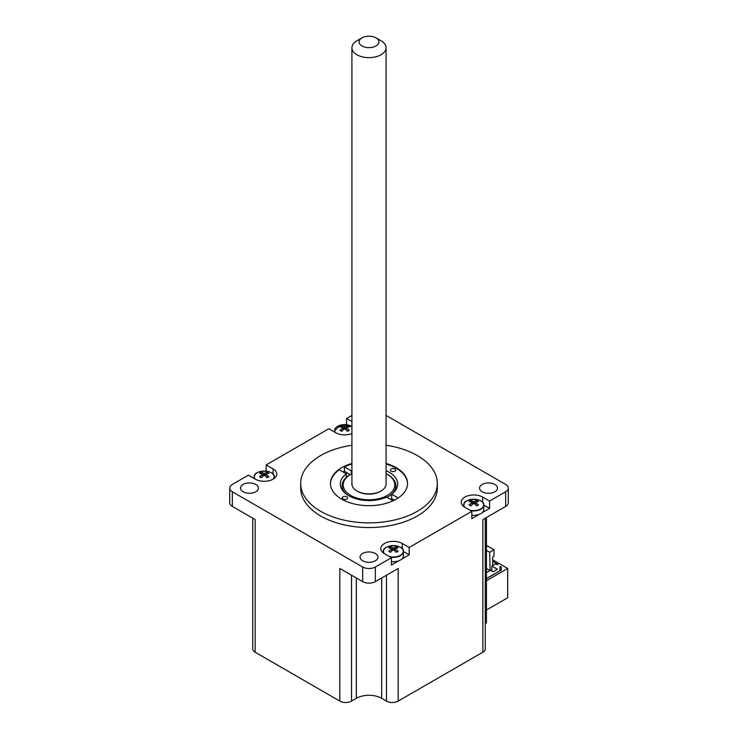 <?xml version="1.0" encoding="UTF-8"?>
<svg xmlns="http://www.w3.org/2000/svg" width="738" height="738" viewBox="0 0 738 738"><rect width="100%" height="100%" fill="white"/><g stroke="black" fill="none" stroke-linecap="round" stroke-linejoin="round"><path stroke-width="1.11" d="M470.715 510.668A10.037 5.793 0 0 0 480.872 509.248A10.037 5.793 0 0 0 483.814 505.143L483.814 509.506A10.037 5.793 180 0 1 482.265 512.596A10.037 5.793 180 0 1 479.128 514.404L471.822 518.63L471.822 511.305L464.894 507.31A12.546 7.242 180 0 1 461.222 502.181A12.546 7.242 180 0 1 468.971 495.493A12.546 7.242 180 0 1 482.643 497.061L489.571 501.056L505.659 491.766A8.967 5.175 180 0 0 508.288 488.104A8.967 5.175 180 0 0 505.659 484.451L386.075 415.411M486.443 572.688L490.576 570.308L493.113 571.765L497.421 569.284L491.84 566.064L491.84 571.037M499.958 569.284L501.351 570.087L486.443 578.693M486.443 610.022L507.689 597.752L507.689 568.472L492.735 559.838M486.443 580.741L507.689 568.472M462.938 505.844A12.546 7.242 180 0 1 463.732 505.161A10.037 5.793 0 0 0 464.184 506.858M479.128 514.404A10.037 5.793 180 0 1 471.822 515.189M483.814 505.05L489.571 508.381L482.265 512.596M409.175 547.476L409.175 554.791L401.869 559.007A10.037 5.793 180 0 1 398.741 560.825L391.435 565.04L391.435 557.716L384.507 553.721A12.546 7.242 180 0 1 380.836 548.602A12.546 7.242 180 0 1 388.575 541.904A12.546 7.242 180 0 1 402.256 543.472L409.175 547.476L471.822 511.305M505.659 491.766L505.659 506.406L482.846 519.58L482.846 652.207L398.16 701.1L398.16 568.472L375.338 581.645L375.338 567.005L391.435 557.716M489.571 501.056L489.571 508.381M274.268 477.006A12.546 7.242 180 0 1 275.062 477.689M505.659 506.406A8.967 5.175 0 0 0 508.288 502.744L508.288 488.104M384.175 549.247A10.037 5.793 0 0 0 383.345 551.554A12.546 7.242 0 0 0 382.552 552.255M266.178 471.158L266.178 464.912L273.106 468.907A12.546 7.242 180 0 1 276.778 474.036A12.546 7.242 180 0 1 269.029 480.724A12.546 7.242 180 0 1 255.357 479.156L248.429 475.161L232.341 484.451A8.967 5.175 180 0 0 229.712 488.104L229.712 502.744A8.967 5.175 0 0 0 232.341 506.406L232.341 491.766L362.662 567.005L362.662 581.645A8.967 5.175 0 0 0 375.338 581.645M351.925 433.51A12.546 7.242 180 0 1 335.744 432.745L328.825 428.741L266.178 464.912M501.351 567.162L501.351 570.087L501.351 567.162L499.958 566.35L499.958 570.889M499.958 570.742L486.443 578.546M491.84 566.064L495.65 563.86L497.172 564.745L497.929 564.302L492.735 561.304L492.735 565.548M490.069 570.594L489.691 552.227L493.999 549.736L493.999 556.175L492.735 556.913L492.735 561.304M493.999 549.736L486.443 545.382M489.691 552.227L486.443 550.354M489.691 570.382L486.443 568.509M485.263 623.85A5.378 3.109 0 0 0 486.443 621.903L486.443 517.504M482.846 652.207A8.247 4.76 0 0 0 485.263 648.84L485.263 518.187M386.491 575.206L386.491 701.1A8.247 4.76 0 0 0 398.16 701.1M386.491 701.1L381.675 698.323L381.675 577.992M356.325 577.992L356.325 698.323A17.924 10.35 180 0 1 381.675 698.323M356.325 698.323L351.509 701.1L351.509 575.206M362.662 581.645L339.84 568.472L339.84 701.1A8.247 4.76 0 0 0 351.509 701.1M339.84 701.1L255.154 652.207L255.154 519.58L232.341 506.406M252.737 518.187L252.737 648.84A8.247 4.76 0 0 0 255.154 652.207M351.925 445.235A68.311 39.437 0 0 0 300.689 483.427A68.311 39.437 0 0 0 369 522.864A68.311 39.437 0 0 0 437.311 483.427A68.311 39.437 0 0 0 417.302 455.54A68.311 39.437 0 0 0 386.075 445.235M386.075 463.473A38.542 22.251 180 0 1 396.26 467.689A38.542 22.251 180 0 1 407.542 483.427A38.542 22.251 180 0 1 383.751 503.98A38.542 22.251 180 0 1 341.74 499.165A38.542 22.251 180 0 1 330.458 483.427A38.542 22.251 180 0 1 351.925 463.473M437.311 483.427L437.311 488.104A68.311 39.437 180 0 1 369 527.55A68.311 39.437 180 0 1 300.689 488.104L300.689 483.427M362.662 560.779A8.967 5.175 180 0 1 360.033 557.116A8.967 5.175 180 0 1 365.568 552.338A8.967 5.175 180 0 1 375.338 553.463A8.967 5.175 180 0 1 377.967 557.116A8.967 5.175 180 0 1 372.432 561.904A8.967 5.175 180 0 1 362.662 560.779M482.191 491.766A8.967 5.175 180 0 1 479.562 488.113A8.967 5.175 180 0 1 485.097 483.325A8.967 5.175 180 0 1 494.866 484.451A8.967 5.175 180 0 1 497.495 488.113A8.967 5.175 180 0 1 491.96 492.892A8.967 5.175 180 0 1 482.191 491.766M243.134 491.766A8.967 5.175 180 0 1 240.505 488.104A8.967 5.175 180 0 1 246.04 483.325A8.967 5.175 180 0 1 255.809 484.451A8.967 5.175 180 0 1 258.438 488.104A8.967 5.175 180 0 1 252.903 492.892A8.967 5.175 180 0 1 243.134 491.766M346.565 424.747L346.565 418.501L351.925 421.592M398.741 560.825A10.037 5.793 180 0 1 391.435 561.6M390.319 557.079A10.037 5.793 0 0 0 400.485 555.659A10.037 5.793 0 0 0 403.418 551.554L403.418 555.917A10.037 5.793 180 0 1 401.869 559.007M409.175 554.791L403.418 551.47M351.925 415.411L346.565 418.501M375.338 567.005A8.967 5.175 180 0 1 362.662 567.005M232.341 491.766A8.967 5.175 180 0 1 229.712 488.104M343.041 471.951A38.542 22.251 180 0 1 344.397 471.268L344.397 466.877A38.542 22.251 180 0 1 351.925 464.054M386.075 464.054A38.542 22.251 180 0 1 407.542 483.713M330.458 483.713A38.542 22.251 180 0 1 339.323 469.802L346.343 473.851A28.69 16.559 180 0 0 340.31 484.008A28.69 16.559 180 0 0 356.38 498.888A28.69 16.559 180 0 0 386.592 497.089L393.04 500.816M344.397 466.877L351.408 470.927L351.408 473.98M351.408 470.927A28.69 16.559 180 0 1 351.925 470.706M386.075 470.706A28.69 16.559 180 0 1 397.69 484.008A28.69 16.559 180 0 1 391.657 494.165L398.206 497.947M390.513 499.358A28.69 16.559 0 0 0 391.657 498.556L391.657 494.165M346.343 477.403L346.343 473.851M391.186 469.008A2.694 1.55 180 0 1 394.12 468.667A2.694 1.55 180 0 1 395.78 470.106A2.694 1.55 180 0 1 394.987 471.204A2.694 1.55 180 0 1 392.062 471.536A2.694 1.55 180 0 1 390.402 470.106A2.694 1.55 180 0 1 391.186 469.008M391.657 498.556L394.424 500.152M344.397 471.268L350.236 474.645M346.814 499.017A2.694 1.55 180 0 1 343.88 499.349A2.694 1.55 180 0 1 342.22 497.919A2.694 1.55 180 0 1 343.013 496.822A2.694 1.55 180 0 1 345.938 496.48A2.694 1.55 180 0 1 347.598 497.919A2.694 1.55 180 0 1 346.814 499.017M390.522 546.904A5.461 3.155 0 0 0 388.732 547.937A17.915 10.36 50.8 0 1 391.555 548.703L391.555 549.238A17.915 12.168 120.6 0 0 388.732 551.24A5.461 3.155 0 0 0 390.522 552.264A17.915 8.339 -60.5 0 1 392.92 550.022L393.843 550.022A17.915 8.339 60.5 0 1 396.241 552.264A5.461 3.155 0 0 0 398.031 551.24A17.915 12.168 -120.6 0 0 395.199 549.238L395.199 548.703A17.915 10.36 -50.8 0 1 398.031 547.937A5.461 3.155 0 0 0 396.241 546.904A17.915 10.147 110.9 0 0 393.843 547.919L392.92 547.919A17.915 10.147 -110.9 0 0 390.522 546.904L391.352 549.358M391.555 548.703L391.684 551.111M388.732 551.24L389.249 551.231L388.732 551.24M396.241 546.904L395.411 549.358M395.079 551.111L395.199 548.703M397.514 551.231L398.031 551.24L397.514 551.231A4.825 2.786 180 0 1 396.094 552.107M384.36 553.629A9.88 5.701 180 0 1 388.289 546.424A9.88 5.701 180 0 1 401.168 547.799A9.88 5.701 180 0 1 400.365 555.345A9.88 5.701 180 0 1 389.36 556.526M261.363 472.338A5.461 3.155 0 0 0 259.582 473.372A17.915 10.36 50.8 0 1 262.405 474.137L262.405 474.672A17.915 12.168 120.6 0 0 259.582 476.674A5.461 3.155 0 0 0 261.363 477.698A17.915 8.339 -60.5 0 1 263.77 475.456L264.684 475.456A17.915 8.339 60.5 0 1 267.091 477.698A5.461 3.155 0 0 0 268.872 476.674A17.915 12.168 -120.6 0 0 266.049 474.672L266.049 474.137A17.915 10.36 -50.8 0 1 268.872 473.372A5.461 3.155 0 0 0 267.091 472.338A17.915 10.147 110.9 0 0 264.684 473.353L263.77 473.353A17.915 10.147 -110.9 0 0 261.363 472.338L262.202 474.792M262.405 474.137L262.525 476.545M259.582 476.674L260.09 476.665L259.582 476.674M267.091 472.338L266.261 474.792M265.929 476.545L266.049 474.137M268.364 476.665L268.872 476.674L268.364 476.665A4.825 2.786 180 0 1 266.935 477.541M255.2 479.073A9.88 5.701 180 0 1 264.222 471.047A9.88 5.701 180 0 1 273.254 479.063M341.759 425.927A5.461 3.155 0 0 0 339.969 426.951A17.915 10.36 50.8 0 1 342.801 427.726L342.801 428.261A17.915 12.168 120.6 0 0 339.969 430.263A5.461 3.155 0 0 0 341.759 431.287A17.915 8.339 -60.5 0 1 344.157 429.046L345.08 429.046A17.915 8.339 60.5 0 1 347.478 431.287A5.461 3.155 0 0 0 349.268 430.263A17.915 12.168 -120.6 0 0 346.445 428.261L346.445 427.726A17.915 10.36 -50.8 0 1 349.268 426.951A5.461 3.155 0 0 0 347.478 425.927A17.915 10.147 110.9 0 0 345.08 426.942L344.157 426.942A17.915 10.147 -110.9 0 0 341.759 425.927L342.589 428.381M342.801 427.726L342.921 430.134M339.969 430.263L340.486 430.254L339.969 430.263M347.478 425.927L346.648 428.381M346.316 430.134L346.445 427.726M348.751 430.254L349.268 430.263L348.751 430.254A4.825 2.786 180 0 1 347.33 431.13M335.596 432.652A9.88 5.701 180 0 1 339.212 425.558A9.88 5.701 180 0 1 351.925 426.49L340.771 425.079L334.582 430.577A10.037 5.793 0 0 0 335.052 432.348M470.909 500.493A5.461 3.155 0 0 0 469.128 501.517A17.915 10.36 50.8 0 1 471.951 502.292L471.951 502.827A17.915 12.168 120.6 0 0 469.128 504.829A5.461 3.155 0 0 0 470.909 505.853A17.915 8.339 -60.5 0 1 473.316 503.611L474.23 503.611A17.915 8.339 60.5 0 1 476.637 505.853A5.461 3.155 0 0 0 478.418 504.829A17.915 12.168 -120.6 0 0 475.595 502.827L475.595 502.292A17.915 10.36 -50.8 0 1 478.418 501.517A5.461 3.155 0 0 0 476.637 500.493A17.915 10.147 110.9 0 0 474.23 501.508L473.316 501.508A17.915 10.147 -110.9 0 0 470.909 500.493L471.739 502.947M471.951 502.292L472.071 504.7M469.128 504.829L469.636 504.82L469.128 504.829M476.637 500.493L475.798 502.947M475.475 504.7L475.595 502.292M477.91 504.82L478.418 504.829L477.91 504.82A4.825 2.786 180 0 1 476.48 505.696M464.746 507.218A9.88 5.701 180 0 1 468.685 500.013A9.88 5.701 180 0 1 481.554 501.388A9.88 5.701 180 0 1 480.761 508.934A9.88 5.701 180 0 1 469.746 510.106M386.075 473.713A25.821 14.908 180 0 1 387.256 474.35A25.821 14.908 180 0 1 387.256 495.429A25.821 14.908 180 0 1 350.744 495.429A25.821 14.908 180 0 1 350.744 474.35A25.821 14.908 180 0 1 351.925 473.713M350.744 474.35L349.987 474.783A26.891 15.526 0 0 0 342.109 485.77A26.891 15.526 0 0 0 346.583 494.34M386.97 497.311A26.891 15.526 0 0 0 395.891 485.77A26.891 15.526 0 0 0 388.013 474.783L387.256 474.35M386.075 47.776L386.075 484.008A17.075 9.862 180 0 1 381.076 490.982L380.319 491.416A16.005 9.234 180 0 1 357.681 491.416L356.924 490.982A17.075 9.862 180 0 1 351.925 484.008L351.925 47.776A17.075 9.862 0 0 0 369 57.638A17.075 9.862 0 0 0 386.075 47.776A17.075 9.862 0 0 0 381.076 40.802L376.002 37.878A9.908 5.72 180 0 1 376.002 45.968A9.908 5.72 180 0 1 361.998 45.968A9.908 5.72 180 0 1 361.998 37.878A9.908 5.72 180 0 1 373.742 36.9A9.908 5.72 180 0 1 376.002 37.878M361.998 37.878L356.924 40.802A17.075 9.862 0 0 0 351.925 47.776M381.076 490.982A17.075 9.862 180 0 1 356.924 490.982M482.643 497.061L482.643 502.347M402.256 543.472L402.256 548.758M273.106 468.907L273.106 474.193M482.846 530.41L482.846 519.58M392.92 547.919L392.745 550.17M393.843 547.919L394.018 550.17M383.788 553.269A10.037 5.793 0 0 1 383.345 551.554C382.404 543.934 404.359 543.934 403.418 551.554A10.037 5.793 0 0 0 402.588 549.247M390.67 552.107A4.825 2.786 180 0 1 389.249 551.231M389.572 548.094A4.825 2.786 180 0 1 390.909 547.421M395.854 547.421A4.825 2.786 180 0 1 397.192 548.094M263.77 473.353L263.586 475.604M264.684 473.353L264.868 475.604M273.816 478.704A10.037 5.793 0 0 0 274.268 476.988A10.037 5.793 0 0 0 273.438 474.682M255.016 474.682A10.037 5.793 0 0 0 254.186 476.988A10.037 5.793 0 0 0 254.665 478.759M261.52 477.541A4.825 2.786 180 0 1 260.09 476.665M260.422 473.528A4.825 2.786 180 0 1 261.75 472.855M266.704 472.855A4.825 2.786 180 0 1 268.032 473.528M344.157 426.942L343.982 429.193M345.08 426.942L345.255 429.193M335.412 428.271A10.037 5.793 0 0 0 334.582 430.577L334.582 432.071M341.906 431.13A4.825 2.786 180 0 1 340.486 430.254M340.808 427.118A4.825 2.786 180 0 1 342.146 426.435M347.091 426.435A4.825 2.786 180 0 1 348.428 427.118M473.316 501.508L473.132 503.759M474.23 501.508L474.414 503.759M464.562 502.836A10.037 5.793 0 0 0 463.732 505.143C462.791 497.523 484.755 497.523 483.814 505.143A10.037 5.793 0 0 0 482.984 502.836M471.065 505.696A4.825 2.786 180 0 1 469.636 504.82M469.968 501.683A4.825 2.786 180 0 1 471.296 501.001M476.25 501.001A4.825 2.786 180 0 1 477.578 501.683M252.737 615.169L252.737 588.241M391.777 548.952L391.979 550.834M394.987 548.952L394.784 550.834M383.345 551.554L383.345 552.947M390.836 552.116L389.203 551.185M397.561 551.185L395.928 552.116M262.627 474.386L262.82 476.268M265.837 474.386L265.634 476.268M274.268 478.381L274.268 476.988C275.209 469.368 253.245 469.368 254.186 476.988L254.186 478.482M261.676 477.551L260.053 476.619M268.401 476.619L266.778 477.551M343.013 427.975L343.216 429.857M346.223 427.975L346.021 429.857M342.072 431.14L340.439 430.208M348.797 430.208L347.164 431.14M472.163 502.541L472.366 504.423M475.373 502.541L475.18 504.423M463.732 505.143L463.732 506.536M471.222 505.705L469.599 504.774M477.947 504.774L476.324 505.705M342.109 485.77L342.109 489.774M395.891 485.77L395.891 489.774"/></g></svg>

